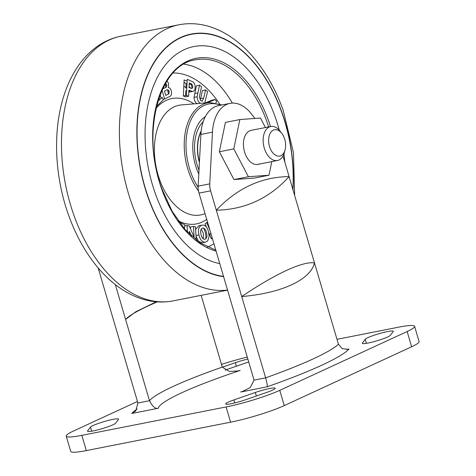 <?xml version="1.0" encoding="UTF-8"?>
<svg xmlns="http://www.w3.org/2000/svg" width="476" height="476" viewBox="0 0 476 476"><rect width="100%" height="100%" fill="white"/><g stroke="black" fill="none" stroke-linecap="round" stroke-linejoin="round"><path stroke-width="0.71" d="M285.094 149.88A13.423 8.265 -101.1 0 1 276.55 155.735A13.423 8.265 -101.1 0 1 268.839 143.389A13.423 8.265 -101.1 0 1 272.302 130.769A13.423 8.265 -101.1 0 1 281.857 133.441A13.423 8.265 -101.1 0 1 285.439 142.431A13.423 8.265 -101.1 0 1 285.094 149.88L284.392 152.504A17.326 10.668 -101.1 0 1 277.472 160.501A17.326 10.668 -101.1 0 1 263.412 144.121A17.326 10.668 -101.1 0 1 270.773 126.503L251.072 130.382A17.326 10.668 78.9 0 0 249.561 130.876A17.326 10.668 78.9 0 0 244.23 150.702A17.326 10.668 78.9 0 0 257.766 164.387A17.326 10.668 78.9 0 0 259.277 163.893M265.441 127.556L260.455 118.036L239.833 119.559L233.793 148.905L248.383 176.733L269.005 175.21L271.802 161.62M239.833 119.559L225.404 122.397L219.371 151.749L233.954 179.577L254.577 178.054L269.005 175.21M233.793 148.905L219.371 151.749M248.383 176.733L233.954 179.577M270.773 126.503A17.326 10.668 -101.1 0 1 280.209 131.281L281.857 133.441M209.761 183.861A13.328 8.205 78.9 0 0 210.606 190.846L199.016 193.125A13.328 8.205 -101.1 0 1 198.171 186.14L209.761 183.861L212.469 132.155A39.984 24.615 -101.1 0 1 226.534 104.512A39.984 24.615 -101.1 0 1 230.021 103.375A39.984 24.615 -101.1 0 1 251.56 114.097L254.94 118.447M230.021 103.375L218.43 105.66A39.984 24.615 78.9 0 0 214.944 106.791A39.984 24.615 78.9 0 0 200.878 134.434L198.171 186.14M201.169 295.352L222.286 367.103L229.271 371.417L237.762 371L240.196 370.435A125.289 14.595 -16.4 0 0 158.312 408.247L131.804 413.471L135.714 410.972L137.909 402.999L149.5 400.715C152.409 406.522 155.343 409.033 158.312 408.247M157.199 301.867L149.393 305.354C136.493 311.334 128.556 316.028 125.581 319.444L115.329 284.6M98.169 267.964L137.909 402.999M368.013 343.047A14.661 1.708 163.6 0 1 362.29 343.333A14.661 1.708 163.6 0 1 362.385 343.029L365.241 339.257A14.661 1.708 163.6 0 1 379.824 333.462A14.661 1.708 163.6 0 1 393.277 331.284A14.661 1.708 163.6 0 1 393.176 331.588L390.32 335.36A14.661 1.708 163.6 0 1 368.013 343.047M233.912 399.905A14.661 1.708 -16.4 0 0 225.636 403.987A14.661 1.708 -16.4 0 0 231.36 403.696A14.661 1.708 -16.4 0 0 245.491 399.786L266.899 392.361A14.661 1.708 -16.4 0 0 275.17 388.279A14.661 1.708 -16.4 0 0 255.315 392.474L233.912 399.905L234.805 402.934M93.272 430.899A14.661 1.708 163.6 0 1 87.548 431.185A14.661 1.708 163.6 0 1 87.644 430.881L90.499 427.103A14.661 1.708 163.6 0 1 105.089 421.314A14.661 1.708 163.6 0 1 118.536 419.13A14.661 1.708 163.6 0 1 118.441 419.433L115.585 423.212A14.661 1.708 163.6 0 1 93.272 430.899M225.035 370.155A14.661 1.708 -16.4 0 0 225.511 369.989L246.913 362.563A14.661 1.708 -16.4 0 0 248.692 361.927M247.865 359.106A14.661 1.708 -16.4 0 0 235.334 362.676L222.316 367.192M137.463 401.482L73.673 430.941A39.984 4.659 -16.4 0 0 66.229 436.141A39.984 4.659 -16.4 0 0 81.842 435.356L226.112 406.938A39.984 4.659 -16.4 0 0 279.775 390.344L407.153 331.522A39.984 4.659 -16.4 0 0 414.596 326.322A39.984 4.659 -16.4 0 0 398.983 327.107L336.984 339.323M247.288 357.137A39.984 4.659 -16.4 0 0 221.495 364.402M66.229 436.141L70.716 451.379A39.984 4.659 -16.4 0 0 86.329 450.593L230.598 422.176A39.984 4.659 -16.4 0 0 284.261 405.588L411.639 346.76A39.984 4.659 -16.4 0 0 419.082 341.56L414.596 326.322M222.286 367.103A133.286 15.524 163.6 0 0 173.246 386.399A133.286 15.524 163.6 0 0 149.5 400.715L125.581 319.444L135.85 311.732L156.247 301.796M210.606 190.846L241.719 296.566C275.015 273.968 303.236 260.86 314.505 262.954C310.4 279.817 281.857 293.109 241.719 296.566L265.644 377.843A146.614 17.076 -16.4 0 0 338.43 344.225L289.093 176.596C269.285 198.391 245.021 209.595 216.306 210.214C237.244 188.121 261.508 176.917 289.093 176.596L283.393 157.229A13.328 8.205 78.9 0 0 282.994 156.021M199.016 193.125L254.047 380.122L250.293 387.494L242.605 391.439L240.63 392.034A125.289 14.595 -16.4 0 0 244.515 390.731M346.498 349.497L349.021 348.997A154.611 18.011 163.6 0 1 267.137 386.81C267.53 385.846 267.03 382.853 265.644 377.843L254.047 380.122M349.021 348.997L347.772 349.33L342.179 348.634L338.43 344.225M279.281 130.162A110.628 68.11 78.9 0 0 275.045 116.584A110.628 68.11 78.9 0 0 178.577 52.788A110.628 68.11 78.9 0 0 155.349 193.637A110.628 68.11 78.9 0 0 219.757 263.609M284.803 162.024A110.628 68.11 78.9 0 0 283.958 153.891M207.619 222.369L206.673 222.554L209.946 230.265M203.234 238.887L203.454 233.478L201.217 229.021M204.847 239.303L205.049 239.255C206.876 238.297 207.369 236.167 206.542 232.871C205.858 229.557 204.507 227.933 202.496 227.986C200.694 228.992 200.206 231.14 201.033 234.436C201.705 237.762 203.044 239.368 205.049 239.255L204.704 239.327M205.709 242.076C202.461 242.546 200.2 240.166 198.932 234.93C197.826 229.676 198.801 226.427 201.848 225.166C205.073 224.66 207.316 226.998 208.595 232.187L209.089 236.512L207.709 240.832L205.709 242.076L202.258 242.76L198.528 241.362L196.041 236.34M205.085 242.195L202.615 242.683M198.932 234.93L195.987 235.507M195.624 229.444L198.76 225.779L199.408 225.648M201.848 225.166L198.76 225.779M157.943 101.15L162.167 97.342L163.316 99.793L157.556 105.464L156.687 105.63M157.556 105.464L157.026 104.345M166.041 90.392L164.482 91.124L165.755 95.414L168.837 93.849L169.218 91.392C168.314 89.672 167.255 89.339 166.041 90.392M167.022 81.003L168.605 83.484L168.296 87.596C169.617 87.644 170.604 88.649 171.259 90.618C171.925 93.254 171.562 95.146 170.176 96.289L164.625 99.014L162.024 90.261M165.725 85.049L165.505 87.602M167.582 89.833L168.474 94.099M169.093 91.041L168.165 91.225M163.381 87.417L163.69 88.459L166.344 87.15L166.862 84.823L164.494 85.293M166.862 84.823L165.368 83.508M161.156 98.342L160.114 94.837M164.625 99.014L163.095 99.317M191.798 84.068L189.222 82.913L189.002 87.465L190.18 87.941C191.578 88.863 192.488 88.459 192.899 86.709L191.798 84.068L189.145 84.591M190.257 83.336L189.192 83.544M187.014 83.348L186.134 83.52L185.914 88.078L186.794 87.905M188.585 96.253L186.437 95.384L187.205 79.331L193.191 81.991C194.595 83.359 195.231 85.216 195.112 87.56C194.976 90.041 194.113 91.332 192.512 91.428L188.877 90.196L188.585 96.253L185.491 96.86L183.343 95.997L184.117 79.944L187.122 81.152M186.437 95.384L183.343 95.997M189.418 92.041L192.958 91.404L188.793 91.922M191.287 84.169L192.012 88.352M192.423 88.09L192.024 88.167M186.663 90.63L185.783 90.803L185.557 95.563M207.619 102.733L206.911 102.792M205.358 102.917L212.022 100.133L215.116 99.52L216.592 101.299L215.878 102.935M207.655 102.643L215.116 99.52M200.45 103.334L200.336 103.244C198.361 101.947 197.29 99.793 197.135 96.777L199.515 85.18L201.556 86.793L199.307 97.152L200.836 100.686L202.199 101.227L203.728 97.979L205.543 89.934L202.449 90.547L200.259 100.133M197.242 103.851C195.267 102.554 194.202 100.4 194.041 97.39L196.421 85.793L199.515 85.18M205.543 89.934L207.584 91.547L204.763 102.971M200.336 103.244L199.468 103.411M197.135 96.777L194.041 97.39M178.946 221.959L184.843 224.779L184.408 228.801M191.411 236.042L189.377 231.288L189.555 234.287M187.461 232.163L187.056 225.511L184.712 225.975M187.056 225.511L189.204 225.832L194.125 237.232L193.476 226.469L190.388 227.076L190.489 228.807M193.476 226.469L195.463 226.766L196.267 240.142M158.936 98.092L159.859 99.615M203.603 228.016L205.501 232.794L205.995 237.119L205.769 238.904M212.278 238.19L211.427 238.91L208.613 232.282M206.346 226.933L205.067 223.91L206.673 222.554M199.402 162.59A33.32 20.516 -101.1 0 1 201.169 130.93M199.438 161.929A33.32 20.516 -101.1 0 1 201.122 131.4M212.469 132.155L200.878 134.434M362.385 343.029L362.533 343.541M87.644 430.881L87.798 431.387M235.334 362.676L236.376 366.222M407.153 331.522L411.639 346.76M279.775 390.344L284.261 405.588M226.112 406.938L230.598 422.176M81.842 435.356L86.329 450.593M90.499 427.103L91.701 431.185M255.315 392.474L256.362 396.014M365.241 339.257L366.443 343.333M235.364 371.387L240.196 370.435M131.804 413.471A154.611 18.011 163.6 0 1 137.153 409.021M267.137 386.81L240.63 392.034M268.648 126.919A97.3 59.905 78.9 0 0 266.804 121.428A97.3 59.905 78.9 0 0 195.362 59.851C158.984 64.605 140.634 133.506 162.06 189.21L172.157 211.32L185.116 229.61L200.009 242.837L215.789 250.126M207.441 247.068A89.304 54.978 78.9 0 0 213.903 243.712M178.149 220.769A63.873 39.324 78.9 0 0 206.727 219.329M198.51 191.019A52.753 32.481 78.9 0 1 189.115 172.996A52.753 32.481 78.9 0 1 209.66 102.56L181.35 104.934A55.906 34.421 78.9 0 0 159.579 179.577A55.906 34.421 78.9 0 0 202.907 214.379L205.067 213.694M220.656 105.22A51.426 31.66 78.9 0 0 190.662 120.493A51.426 31.66 78.9 0 0 190.775 172.348A51.426 31.66 78.9 0 0 198.147 187.342M205.346 116.62A40.734 25.079 78.9 0 0 196.558 168.623A40.734 25.079 78.9 0 0 198.801 174.055M270.499 126.556A98.633 60.726 78.9 0 0 268.553 120.761A98.633 60.726 78.9 0 0 182.552 63.879A98.633 60.726 78.9 0 0 161.834 189.46A98.633 60.726 78.9 0 0 216.08 251.108M292.835 189.311A123.105 75.791 78.9 0 0 281.715 112.253A123.105 75.791 78.9 0 0 174.371 41.257A123.105 75.791 78.9 0 0 148.512 197.998A123.105 75.791 78.9 0 0 223.524 276.395M292.972 189.781A123.397 75.97 78.9 0 0 281.851 112.157A123.397 75.97 78.9 0 0 174.252 40.995A123.397 75.97 78.9 0 0 148.339 198.105A123.397 75.97 78.9 0 0 223.613 276.699M120.91 36.206A134.886 83.044 78.9 0 0 74.006 215.521A134.886 83.044 78.9 0 0 173.044 300.892C162.625 302.885 152.159 302.206 141.646 298.857C134.857 296.679 128.288 293.508 121.939 289.343C114.014 284.13 106.612 277.603 99.728 269.767C86.662 254.767 76.309 236.631 68.663 215.372C54.276 175.614 52.515 128.954 64.54 93.784C67.907 83.74 72.287 74.726 77.677 66.747C82.104 60.202 87.162 54.556 92.844 49.813C101.251 42.828 110.605 38.288 120.91 36.206L178.821 24.8A134.886 83.044 78.9 0 0 131.917 204.115A134.886 83.044 78.9 0 0 227.534 290.039M209.72 234.882A89.304 54.978 78.9 0 0 210.826 233.264M186.77 88.435A89.304 54.978 78.9 0 0 186.259 88.006M185.932 87.739A89.304 54.978 78.9 0 0 183.819 86.091M190.275 90.761L188.835 91.041M193.905 103.881A63.873 39.324 78.9 0 0 156.021 108.409M203.728 97.979L200.634 98.586M197.766 92.939L194.672 93.546M219.638 104.006A89.304 54.978 78.9 0 0 173.151 72.965M232.359 103.102A97.3 59.905 78.9 0 0 183.92 64.183M199.01 170.116A37.854 23.306 -101.1 0 1 198.058 167.635A37.854 23.306 -101.1 0 1 203.192 121.695M277.472 160.501L257.766 164.387M209.66 102.56L221.935 104.97M178.821 24.8C189.145 22.818 199.521 23.467 209.946 26.745C216.949 28.965 223.72 32.237 230.259 36.563C238.083 41.757 245.396 48.231 252.203 55.989C265.233 70.978 275.568 89.089 283.202 110.319L293.478 152.683L294.65 195.487M212.117 237.655L211.38 238.797M190.799 88.173L189.049 86.483M186.116 83.853L184.01 82.122M173.044 300.892L227.57 290.152"/></g></svg>

